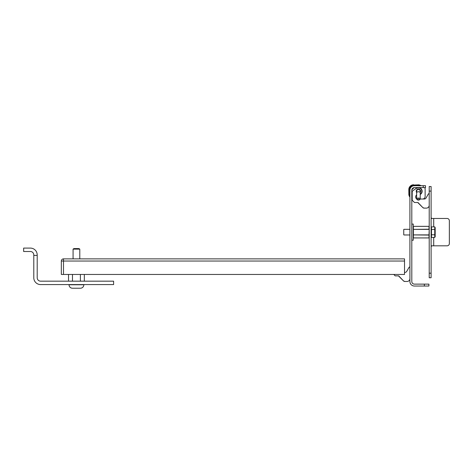 <?xml version="1.0" encoding="UTF-8"?>
<svg xmlns="http://www.w3.org/2000/svg" width="473" height="473" viewBox="0 0 473 473"><rect width="100%" height="100%" fill="white"/><g stroke="black" fill="none" stroke-linecap="round" stroke-linejoin="round"><path stroke-width="0.71" d="M63.494 274.452L61.336 274.452L61.336 261.031A2.152 2.152 0 0 1 63.494 258.879L404.521 258.879L404.521 261.031L63.494 261.031L63.494 274.452L404.521 274.452L404.521 261.031M409.908 190.193A4.499 4.499 0 0 1 414.407 185.7L425.487 185.7L425.487 187.598L414.407 187.598A2.602 2.602 0 0 0 411.806 190.193L411.806 281.536A2.602 2.602 0 0 0 414.407 284.131L428.91 284.131L428.91 286.029L414.407 286.029A4.499 4.499 0 0 1 409.908 281.536L409.908 189.567A3.701 3.701 0 0 1 413.053 185.907A3.701 3.701 0 0 0 409.908 189.567L409.908 194.894M431.11 245.824L431.843 245.824L431.11 246.557M431.11 186.539L431.11 277.752L429.212 277.752L429.212 186.539L431.11 186.539M447.068 245.824L433.706 245.824L447.068 245.824A2.282 2.282 0 0 0 449.35 243.548L449.35 220.743A2.282 2.282 0 0 0 447.068 218.461L431.843 218.461L431.11 217.728M433.706 237.411L433.706 245.824L431.843 245.824M449.35 220.743L449.35 243.548M431.843 218.461L431.11 218.461M429.212 229.381L429.011 234.904L413.443 234.904L413.443 226.342L429.011 226.342L429.011 229.216L413.248 229.381L429.212 229.381M429.011 237.913L413.443 237.943L413.443 234.904L429.011 235.075L429.011 237.943L413.443 237.913M413.248 224.066L413.248 240.219L411.823 240.219L411.823 224.066L413.248 224.066M33.79 255.39L33.79 254.917A3.412 3.412 0 0 0 30.378 251.506L23.65 251.506L23.65 248.094L30.378 248.094A6.823 6.823 0 0 1 37.201 254.917L37.201 277.757A3.412 3.412 0 0 0 40.613 281.169L113.603 281.169L113.603 284.58L40.613 284.58A6.823 6.823 0 0 1 33.79 277.757L33.79 255.39L37.201 255.39M80.38 288.228A3.465 3.465 0 0 0 83.845 284.764L69.023 284.764A3.465 3.465 0 0 0 72.487 288.228L80.38 288.228A3.465 3.465 0 0 0 83.845 284.764L83.845 284.58M79.789 249.135L79.789 258.879L79.789 249.135L73.09 249.123L79.789 249.135A1.827 1.827 90 0 0 78.488 248.591L74.379 248.591L78.488 248.591A1.827 1.827 90 0 1 79.777 249.123M73.079 258.879L73.079 249.135A1.827 1.827 90 0 1 74.379 248.591L78.488 248.591M72.481 281.169L72.481 274.452M68.532 281.169L68.532 274.452M80.38 281.169L80.38 274.452M84.33 281.169L84.33 274.452M420.763 185.623L420.491 185.865L420.633 185.416L418.983 184.825L420.763 185.623L418.942 185.865M420.639 185.593L418.292 185.044L413.615 185.044C410.883 185.333 409.376 186.841 409.092 189.567L409.139 194.894L409.636 194.894L409.636 196.597L409.908 196.33M409.139 194.894L409.464 196.585L409.908 196.443L409.665 196.715L408.867 194.935L409.464 196.585L408.867 194.935L408.814 189.567A4.795 4.795 0 0 1 413.615 184.772L412.515 184.925M418.292 185.044L418.983 184.825L418.942 185.593L413.615 185.771M418.983 184.825L413.615 185.044M408.867 194.935L408.814 189.567M409.908 278.603A2.862 2.862 0 0 1 407.046 281.47L404.811 281.47L403.522 280.932L404.811 281.47A1.827 1.827 0 0 1 403.522 280.932L398.455 275.871A0.71 0.71 0 0 1 399.117 276.321L403.522 280.932L399.519 276.936A1.827 1.827 0 0 1 399.117 276.321L398.455 275.871L395.192 275.871L393.773 274.452M404.521 272.365L405.101 272.365A1.827 1.827 0 0 0 406.679 271.455A1.827 1.827 0 0 1 405.101 272.365A1.827 1.827 0 0 0 406.679 271.455L409.198 267.115L409.908 267.115M401.045 278.461L400.69 278.106M399.519 276.936L403.522 280.932M406.679 271.455A1.827 1.827 0 0 1 405.101 272.365M429.212 205.252A2.862 2.862 0 0 1 426.344 208.12L424.11 208.12L422.821 207.582L424.11 208.12A1.827 1.827 0 0 1 422.821 207.582L417.754 202.521A0.71 0.71 0 0 1 418.416 202.97L422.821 207.582L418.824 203.585A1.827 1.827 0 0 1 418.416 202.97L417.754 202.521L414.49 202.521L412.19 200.221L412.19 191.985A1.443 1.443 0 0 1 412.805 190.808L415.436 188.958A7.036 7.036 0 0 1 417.44 187.982A3.412 3.412 0 0 1 420.219 194.149M418.428 189.413A1.833 1.833 0 0 1 420.219 191.654A1.833 1.833 0 0 0 418.428 189.413A1.833 1.833 0 0 0 416.642 191.654A1.833 1.833 0 0 1 418.428 189.413M420.213 199.015L424.405 199.015A1.827 1.827 0 0 0 425.984 198.104A1.827 1.827 0 0 1 424.405 199.015A1.827 1.827 0 0 0 425.984 198.104L428.497 193.764L429.212 193.764M420.343 205.111L419.989 204.756L420.343 205.111M420.219 192.523A2.199 2.199 0 0 0 418.428 189.046A2.199 2.199 0 0 0 416.642 192.523M416.175 195.402L416.642 195.047A1.786 1.786 0 0 0 415.696 196.626L415.696 197.229A1.786 1.786 0 0 0 416.642 198.808M423.897 208.108L426.344 208.12M418.735 203.491L417.754 202.521M424.033 187.598A1.094 1.094 0 0 1 425.126 188.692L425.126 196.443A2.737 2.737 0 0 1 423.323 199.015L424.358 198.347M423.713 198.837L424.346 198.353M417.771 187.598A3.707 3.707 0 0 0 415.613 188.839M420.219 194.492A3.707 3.707 0 0 0 419.084 187.598M414.064 187.621L411.829 189.856M411.806 196.898L412.19 197.282M418.428 199.038A1.076 0.538 180 0 0 417.476 199.334A1.076 0.538 180 0 0 417.553 199.89A1.076 0.538 180 0 0 418.428 200.12A1.076 0.538 180 0 0 419.309 199.89A1.076 0.538 180 0 0 419.385 199.334A1.076 0.538 180 0 0 418.428 199.038M419.309 199.89L419.888 199.482A1.786 0.893 180 0 0 420.219 198.962A1.786 0.893 180 0 0 418.428 198.069A1.786 0.893 180 0 0 416.642 198.962A1.786 0.893 180 0 0 416.967 199.482L417.553 199.89M416.642 192.665A1.786 0.893 180 0 1 418.428 191.772A1.786 0.893 180 0 1 420.219 192.665L420.219 191.246A1.786 1.786 0 0 1 419.947 192.192A1.786 1.786 0 0 0 420.219 191.246L420.219 191.246A1.786 1.786 0 0 0 418.428 189.454A1.786 1.786 0 0 0 416.642 191.246L416.642 191.246A1.786 1.786 0 0 1 418.428 189.454A1.786 1.786 0 0 1 420.219 191.246A1.786 1.786 0 0 0 418.428 189.454A1.786 1.786 0 0 0 416.642 191.246L416.642 191.246A1.786 1.786 0 0 0 416.914 192.192A1.786 1.786 0 0 1 416.642 191.246L416.642 198.962M423.341 199.009L424.452 198.24M425.126 188.692L425.126 196.443M403.747 234.791L403.747 229.5M431.471 229.511L431.471 226.88L434.758 226.88L434.758 229.511L431.471 229.511L431.471 234.779L434.758 234.779L434.758 229.511M434.758 226.88L435.178 227.602L435.178 236.683L434.758 237.411L434.758 234.779M431.471 234.779L431.471 237.411L434.758 237.411M431.11 227.584L431.471 227.584M431.11 236.707L431.471 236.707M403.924 229.316L409.908 229.316M403.924 234.969L409.908 234.969M61.336 261.031L63.494 261.031L63.494 258.879A2.152 2.152 0 0 0 61.336 261.031M423.211 187.598L423.211 185.7M424.352 284.131L424.352 286.029M431.11 191.098L429.212 191.098M433.706 226.88L433.706 218.461M431.11 273.187L429.212 273.187M429.011 226.372L413.443 226.372M413.615 185.593C411.214 185.842 409.89 187.172 409.636 189.567M420.219 192.665L420.219 198.962"/></g></svg>
